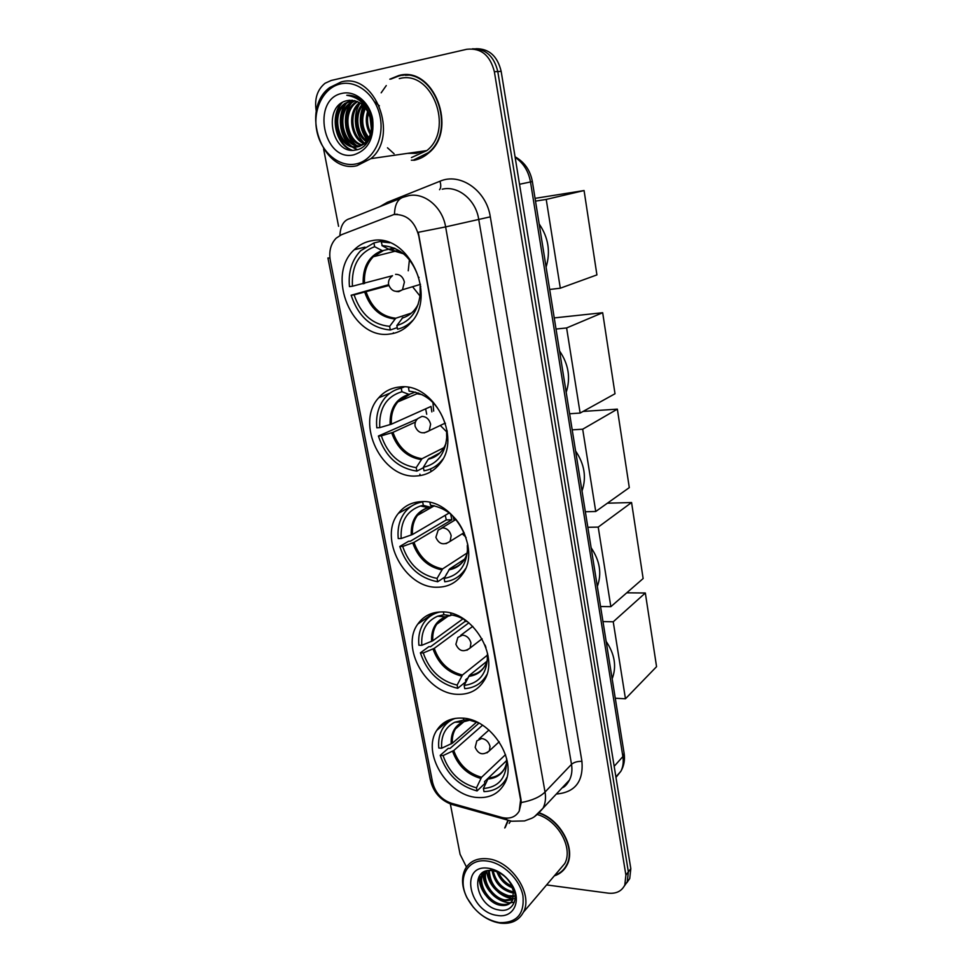 <?xml version="1.0" encoding="UTF-8"?>
<svg xmlns="http://www.w3.org/2000/svg" width="972" height="972" viewBox="0 0 972 972"><rect width="100%" height="100%" fill="white"/><g stroke="black" fill="none" stroke-linecap="round" stroke-linejoin="round"><path stroke-width="1.46" d="M462.065 718.114C450.753 717.664 442.321 721.746 436.756 730.361C421.52 752.668 447.339 795.728 477.021 797.465C489.329 798.389 498.393 793.942 504.225 784.125C518.465 761.258 491.103 718.515 462.065 718.114M399.674 387.002C391.23 387.828 384.232 391.424 378.679 397.815C354.829 423.172 382.032 479.196 416.441 475.964C426.088 475.43 433.962 471.262 440.049 463.45C462.32 437.291 433.245 382.093 399.674 387.002M421.277 501.649C411.715 502.111 404.097 506.011 398.399 513.35C377.987 537.808 404.826 588.534 437.4 587.222C448.092 587.124 456.5 582.726 462.599 574.039C481.675 548.888 453.086 498.794 421.277 501.649M442.053 611.935C431.544 611.971 423.452 616.029 417.79 624.097C400.209 647.498 426.562 693.984 457.581 694.312C469.148 694.701 477.945 690.229 483.947 680.874C500.361 656.853 472.368 610.829 442.053 611.935M372.094 240.655C365.278 241.761 359.324 244.774 354.258 249.731C325.28 275.708 352.605 340.115 389.699 334.04C397.827 333.092 404.789 329.423 410.573 323.032C437.655 296.023 408.289 232.733 372.094 240.655M393.891 214.545L341.5 234.714L336.19 238.14C330.723 243.838 328.767 251.274 330.298 260.46L432.576 782.411C435.286 792.8 441.555 799.749 451.385 803.249L501.588 817.391C509.656 819.335 515.525 817.233 519.218 811.098L520.615 799.883L418.774 236.002C414.789 221.203 406.49 214.047 393.891 214.545M430.535 468.917L431.033 471.639M413.926 160.307C419.297 159.286 424.181 156.857 428.567 153.017C458.359 129.762 433.816 65.294 398.739 75.549L389.796 79.194M411.35 160.222L414.813 160.125M507.846 820.465L504.747 827.974M393.429 214.618L394.474 214.423C394.766 204.339 397.937 198.531 403.963 197.012L409.018 195.591C424.861 192.42 442.564 207.437 445.626 226.901L418.276 232.296L520.992 799.494L521.247 802.544L519.218 811.098M394.474 214.423L397.329 214.241M409.091 153.151L416.271 152.883L421.18 151.413M624.328 886.014L627.268 881.823L628.362 871.848L497.786 71.551C494.092 56.23 485.636 48.649 472.428 48.819C485.636 48.649 494.092 56.23 497.786 71.551L628.362 871.848L627.268 881.823L624.328 886.014M554.283 875.894C560.042 873.998 564.282 870.39 567.016 865.044C575.934 848.86 560.917 820.295 539.582 812.957M546.604 884.921L608.193 893.147C616.114 893.948 621.643 891.263 624.802 885.079L625.895 875.079L494.371 71.734C490.167 55.246 480.982 47.762 466.815 49.268L331.185 80.469L325.037 83.276C317.334 89.643 314.369 98.707 316.155 110.492L316.301 111.282M323.603 148.971L338.572 226.33M450.328 803.917L460.084 854.315L466.463 867.012M563.942 869.053L565.425 867.741M405.36 74.856L402.42 75.354M411.095 152.859L419.151 151.705M414.667 152.349L416.952 152.3L414.667 152.349M626.794 882.77L629.722 878.591L630.816 868.652L501.163 71.357C497.494 56.109 489.086 48.564 475.916 48.722M355.558 164.037C372.507 161.06 384.365 139.361 380.259 117.539C376.395 95.669 357.441 79.826 340.443 83.92C323.372 87.699 312.559 109.727 316.787 130.734C320.76 151.802 338.669 167.33 355.558 164.037M356.931 165.726L370.879 158.643C399.468 135.813 374.949 71.916 341.136 81.976L329.751 87.516C299.546 109.35 322.437 174.267 356.931 165.726M411.46 157.573L426.866 150.587C454.568 129.045 431.872 69.182 399.285 78.647M415.615 159.602L418.154 159.189M408.896 75.111L405.373 75.306M413.841 159.882L428.324 152.677C457.812 129.653 433.536 65.841 398.812 75.998L390.744 79.133M370.259 134.27C366.08 127.053 365.217 119.386 367.683 111.282M370.684 132.787C367.428 126.421 366.675 119.726 368.424 112.716M368.388 138.607C360.588 129.179 359.421 118.718 364.877 107.199M368.874 137.684C361.973 128.705 360.867 118.827 365.557 108.05M366.31 141.584C355.667 134.877 352.933 114.453 362.192 104.514M366.845 140.928C356.991 134.051 354.464 114.915 362.86 105.098M365.751 144.378L364.792 144.038M364.111 143.747C350.357 138.316 346.749 112.412 359.555 102.631M364.67 143.261C351.682 137.429 348.304 112.946 360.211 103.044M361.791 145.29C346.068 142.24 340.577 112.971 354.987 102.68L356.967 101.355M362.386 144.962C347.065 141.256 342.132 112.667 356.25 102.582L357.611 101.623M359.385 146.335C342.29 146.237 334.319 114.198 349.908 103.093L354.391 100.553M360.005 146.116C343.201 145.229 335.899 113.894 351.184 102.983L355.023 100.711M370.769 119.957C366.966 105.972 359.324 99.496 347.83 100.529C321.647 104.563 331.501 155.532 355.473 150.028C372.883 148.327 378.582 117.09 363.601 102.412C358.559 97.358 352.945 94.977 346.773 95.28C359.531 97.273 367.538 105.498 370.769 119.957C372.543 129.616 370.587 137.319 364.889 143.066L357.83 146.748C339.617 151.498 327.394 115.875 344.768 103.506L351.828 100.213M366.152 142.908L359.093 146.578C340.893 151.328 328.694 115.753 346.056 103.397L352.459 100.25M374.876 101.999L379.384 105.826M347.83 100.529L349.92 100.225M342.217 93.336C310.894 99.083 323.239 162.3 353.82 154.827C368.206 150.077 374.487 138.182 372.677 119.119C369.712 102.412 355.254 90.275 342.217 93.336M386.273 85.572L381.17 92.826M387.476 147.793L394.085 153.758M352.083 150.174C336.3 144.524 330.14 116.458 342.229 102.582M357.38 149.615L352.277 146.711M351.244 145.885C339.969 136.991 337.199 114.562 346.834 102.825M356.202 145.192C345.036 136.347 342.314 114.161 351.852 102.497M367.586 139.895C360.199 129.47 358.947 118.183 363.82 106.045M371.462 127.028L370.478 118.56M351.014 150.077C335.814 144.221 329.775 117.284 341.014 103.372M356.87 149.749L351.22 146.456M349.847 145.278C339.483 136.372 336.895 115.413 345.485 103.87M354.792 144.573C344.562 135.716 342.023 115.012 350.491 103.554M364.512 143.188C354.586 134.476 352.119 114.356 360.248 103.068M367.282 140.333C359.519 129.689 358.231 118.134 363.431 105.644M371.353 128.851L369.955 116.64M397.244 327.637L390.307 329.994C371.401 328.244 358.34 316.665 351.135 295.245L354.1 294.856C360.721 314.163 372.555 324.66 389.626 326.349L395.75 318.233L411.399 313.081M388.849 285.537L354.1 294.856M352.435 286.23L349.458 286.631C348.122 271.978 351.864 260.01 360.648 250.74L373.928 242.951L374.633 246.694C358.814 252.841 351.414 266.024 352.435 286.23L392.53 275.696M394.073 248.006L382.397 250.715L374.633 246.694M546.094 267.093C550.711 251.87 548.402 237.496 539.181 223.985M406.879 325.997L407.912 325.742M351.135 295.245L388.63 284.687M402.943 317.407L396.855 325.547L397.536 329.204C403.295 327.819 408.337 324.903 412.663 320.456M373.928 242.951L382.859 240.825M396.855 325.547C410.184 321.513 417.948 311.247 420.147 294.759L420.135 286.4L420.779 286.315M389.626 326.349L390.307 329.994M384.305 241.105L381.206 241.846L389.881 242.806M419.041 277.421L418.519 277.494C411.727 257.58 399.638 246.949 382.263 245.6L381.206 241.846M381.911 245.612L389.274 249.512L403.599 253.826M402.019 252.574L390.367 249.67L395.154 248.48M420.013 296.059L413.076 287.36M408.252 270.799L409.419 259.718M535.062 198.361L584.075 190.548L596.917 274.906L560.309 288.198L549.69 289.474M560.309 288.198L546.228 199.418L584.075 190.548M535.511 201.119L546.228 199.418M423.44 467.726L416.867 471.104C398.204 468.346 385.386 456.658 378.387 436.039L381.328 435.857C387.743 454.446 399.37 465.041 416.21 467.641L422.006 458.723L443.973 447.642M415.433 422.079L392.98 432.358L381.328 435.857M379.736 427.631L376.808 427.826C375.678 415.931 378.412 405.944 384.985 397.852C389.359 392.773 394.778 389.541 401.254 388.144L401.922 391.716C386.261 396.564 378.873 408.532 379.736 427.631L391.412 424.181L431.033 406.43L431.86 411.909M415.372 392.081L409.03 394.413L401.922 391.716M566.19 392.299C570.807 378.035 568.596 364.257 559.556 350.965M436.878 465.224L439.38 464.3M378.387 436.039L417.377 418.981M403.222 386.905L400.889 388.229M439.794 452.928L428.263 459.221L423.355 467.301L424.011 470.788C431.556 469.476 437.752 465.697 442.612 459.428L442.77 459.209M401.254 388.144L404.194 386.941M423.355 467.301C437.242 464.033 445.018 454.167 446.695 437.692L446.585 431.811L447.278 431.775M416.21 467.641L416.867 471.104M446.585 431.811L447.132 430.73M426.72 414.242L425.627 408.848M408.653 387.464L409.334 387.597M445.443 423.306L445.042 423.33C438.396 404.024 426.416 393.283 409.115 391.133L408.447 387.549M422.237 394.656L417.134 393.794L418.701 393.125M446.61 431.775L440.438 425.578M433.682 411.071L432.917 402.432M554.247 317.917L602.676 312.717L615.009 393.757L580.126 413.064L569.628 413.756M580.126 413.064L566.615 327.953L602.676 312.717M556.033 329.046L566.615 327.953M444.945 576.967L437.692 581.766C419.236 578.243 406.588 566.482 399.784 546.483L402.687 546.446C408.945 564.477 420.402 575.132 437.06 578.413L442.6 568.912L467.253 552.898M450.656 514.054L451.858 519.789L413.999 542.388L402.687 546.446M401.157 538.537L398.253 538.573C397.281 528.464 399.395 519.838 404.607 512.669C409.163 506.728 415.19 503.156 422.674 501.941L423.318 505.367L420.451 505.999C406.733 510.883 400.294 521.733 401.157 538.537L412.493 534.515L449.258 512.937M433.451 505.598L430.037 507.117L423.318 505.367M582.021 490.994C586.651 477.483 584.512 464.154 575.606 451.02M461.214 574.063L463.182 573.128M446.828 573.516L446.002 575.035M399.784 546.483L408.605 541.258L410.318 541.234L446.282 519.911L445.261 515.282M419.673 501.734L417.936 503.059M464.774 558.997L449.647 568.899L444.143 578.437L444.763 581.791C453.256 580.758 459.975 576.688 464.908 569.604L465.491 568.705M444.143 578.437C458.322 575.849 466.086 566.409 467.435 550.14L467.313 545.729L468.03 545.717M437.06 578.413L437.692 581.766M467.313 545.729L467.775 544.198M466.098 537.577L465.819 537.577C459.343 518.854 447.545 508.052 430.438 505.161L429.94 502.475M446.282 519.911L451.858 519.789M465.637 536.909L462.247 533.81M454.155 520.542L452.94 516.096M583.054 411.435L617.354 409.139L629.297 487.616L595.739 511.491L585.351 511.746M595.739 511.491L582.69 429.211L617.354 409.139M572.204 429.843L582.69 429.211M467.848 677.958L465.539 679.817L465.892 681.712L457.739 688.298C439.478 684.069 427.024 672.247 420.378 652.844L423.257 652.953C429.357 670.461 440.656 681.165 457.132 685.078L462.441 675.018L487.239 655.274M468.929 622.797L434.241 648.373L423.257 652.953M443.378 611.983L443.9 614.741L437.619 616.212C426.222 621.266 420.937 630.962 421.787 645.323L432.795 640.779L462.939 618.86M451.798 615.009L450.34 615.628L443.9 614.741M597.33 586.444C601.96 573.638 599.894 560.747 591.134 547.783M483.935 679.027L485.368 678.213M420.378 652.844L428.834 646.672L430.535 646.72L465.041 621.46L464.604 619.784M436.209 612.36L435.055 613.502M486.972 661.239L469.415 675.346L464.142 685.43L464.75 688.662C474.032 687.969 481.128 683.766 486.024 676.038L486.753 674.75M439.879 611.971C433.087 613.539 427.753 617.147 423.865 622.785C419.722 629.103 418.069 636.587 418.896 645.226L421.787 645.323M464.142 685.43C478.528 683.523 486.267 674.58 487.361 658.615L487.239 655.31L487.968 655.335M457.132 685.078L457.739 688.298M487.239 655.31L487.604 653.439M467.605 621.728C462.259 617.985 456.706 615.701 450.947 614.875L450.631 613.138M485.951 647.474L485.064 645.068M465.041 621.46L467.289 621.509M607.379 503.204L631.569 502.524L643.136 578.547L610.841 606.674L600.55 606.528M610.841 606.674L598.217 527.103L631.569 502.524M587.841 527.298L598.217 527.103M506.546 778.463L506.096 778.9C501.321 787.077 493.958 791.317 483.995 791.609L483.412 788.499C497.943 787.271 505.647 778.851 506.534 763.251L506.424 760.797L484.53 781.634L484.87 783.468L477.058 790.941C458.991 786.056 446.707 774.198 440.219 755.353L443.074 755.596C449.04 772.594 460.169 783.335 476.474 787.83L481.553 777.284L505.537 754.637M482.537 725.221L453.754 750.53L443.074 755.596M463.377 718.223L463.717 720.058L454.714 722.245C445.212 727.214 440.863 735.877 441.653 748.233L452.357 743.216L476.608 722.135M612.153 678.821C616.783 666.671 614.778 654.192 606.151 641.399M505.197 780.419L506.108 779.836M440.219 755.353L448.335 748.294L450.024 748.428L478.977 723.144M452.879 718.83L452.199 719.669M506.096 778.9L506.825 777.466M455.236 718.369C449.866 720.313 445.686 723.69 442.71 728.49C439.393 734.054 438.093 740.567 438.797 748.015L441.653 748.233M506.704 758.731L506.424 760.797L507.153 760.857M476.474 787.83L477.058 790.941M506.424 760.772L488.454 777.904L483.412 788.499M470.594 719.936L463.717 720.058M478.382 722.828L470.703 720.519L470.545 719.657M626.746 592.823L645.335 592.993L656.562 666.671L625.458 698.783L615.276 698.248M625.458 698.783L613.235 621.788L645.335 592.993M602.968 621.57L613.235 621.788M498.745 922.513L499.62 922.635C516.873 922.975 524.649 913.996 522.936 895.71C519.801 879.174 502.889 862.905 487.142 861.058C467.143 857.948 456.633 878.785 467.447 898.48C474.919 911.76 485.356 919.767 498.745 922.513M479.22 913.17C485.684 918.564 492.537 921.869 499.766 923.06L500.677 923.181C511.308 924.214 518.89 920.557 523.398 912.234C533.579 894.119 511.151 860.67 487.652 858.798C477.24 857.802 469.768 861.204 465.236 869.004C461.117 877.412 461.724 887.047 467.046 897.934L473.498 907.471M558.608 870.815L564.756 863.561C573.383 848.082 558.171 820.562 537.686 814.633M565.133 867.486L566.482 866.04M554.745 875.347C560.127 873.403 564.112 869.904 566.688 864.837C575.57 848.763 560.552 820.368 539.338 813.212M512.56 887.873C505.088 884.921 499.863 879.551 496.899 871.763M511.94 886.27C505.744 883.329 501.248 878.7 498.442 872.394M513.714 892.891L511.466 892.648C500.762 889.574 494.298 882.236 492.111 870.633M513.544 891.774L512.378 891.616C502.184 888.773 495.781 881.823 493.168 870.778M513.678 896.694L507.785 896.804C495.113 892.673 488.673 883.937 488.466 870.62M513.775 895.819L508.708 895.759C496.522 891.919 490.046 883.512 489.305 870.548M512.803 899.744L504.079 901.008C491.99 899.209 480.703 881.859 485.599 871.24M513.082 899.039L505.003 899.951C493.326 898.164 482.148 881.859 486.255 871.046M513.386 890.96L510.47 883.366C506.145 876.513 500.483 872.334 493.484 870.827L492.695 870.705C468.358 866.866 476.049 906.682 498.612 909.913C512.584 913.279 520.166 898.347 511.515 884.471L507.797 879.332C503.277 874.326 498.15 871.058 492.415 869.551C500.386 871.993 506.509 876.72 510.798 883.706L513.386 890.96L512.681 899.987C510.264 904.422 506.145 906.171 500.325 905.248C487.519 903.401 476.086 884.204 482.416 873.998L483.752 872.03M511.697 901.627C508.976 904.094 505.501 904.956 501.273 904.179C488.466 902.344 477.045 883.171 483.363 872.978L484.044 871.884M488.503 868.275C459.221 863.561 468.735 912.271 497.409 915.442C513.362 918.467 522.073 901.068 512.098 885.091C506.351 875.979 498.83 870.438 489.56 868.446L488.503 868.275M508.174 820.66L505.233 827.476M510.531 821.231L509.158 823.393M481.31 886.185L479.658 875.565M485.186 882.284L483.424 872.212M485.465 894.993C481.067 889.198 478.965 882.965 479.16 876.319M514.37 902.198L510.713 902.733M510.312 902.745C505.44 902.769 500.446 900.862 495.343 897.022M489.803 891.555C485.49 886.197 483.193 880.304 482.926 873.852M482.926 873.439L482.963 872.479M515.148 898.493L514.382 898.529M513.252 898.529C508.283 898.359 503.253 896.245 498.186 892.162M494.298 888.335C489.827 883.171 487.312 877.376 486.741 870.924M379.918 206.611L387.306 202.322L439.964 181.242C460.193 172.251 486.522 190.573 490.301 216.841L581.936 761.368C577.465 761.234 573.99 762.23 571.512 764.344L478.661 219.004C475.83 200.281 458.723 185.895 443.268 188.981L442.211 189.188M581.936 761.368C583.528 781.561 574.999 792.447 556.312 794.039M562.314 787.648L569.434 780.066C571.767 775.474 572.459 770.237 571.512 764.344L545.037 792.046C546.057 798.134 545.377 803.516 543.02 808.218L534.503 816.614M521.247 802.544C531.963 800.576 539.885 797.076 545.037 792.046L445.626 226.901L490.301 216.841M432.832 783.553L430.329 779.738L327.928 258.005M327.928 257.969L329.933 258.115M450.109 802.836L451.579 804.366L455.637 805.509M400.841 198.264L349.944 218.591C343.809 220.182 340.467 225.808 339.896 235.455M505.683 818.108L507.36 820.113L511.321 821.158M625.895 875.079L630.816 868.652M494.371 71.734L501.163 71.357M387.306 202.322L387.658 203.525M439.964 181.242C441.13 185.117 440.996 187.936 439.551 189.698M400.926 386.929L401.157 388.168M615.981 777.393L620.938 771.173C623.064 766.847 623.708 761.987 622.882 756.568L530.505 182.007C528.549 171.23 523.422 163.004 515.148 157.33M519.522 184.267L532.364 181.557L624.121 753.361C625.093 759.788 624.036 765.729 620.938 771.173L615.896 776.895M624.121 753.361L622.882 756.568L614.17 766.301M436.282 465.673L436.598 467.362M411.545 152.798L415.409 152.592M407.584 153.357L416.344 153.321L422.699 151.195M366.189 292.11C371.802 307.954 381.656 316.665 395.75 318.233M383.126 250.74L373.297 256.742C366.736 263.667 363.82 272.597 364.549 283.532M402.031 318.136C409.139 316.082 414.558 311.38 418.276 304.066M364.828 292.451C370.526 308.549 380.526 317.382 394.826 318.962M382.032 250.582C368.85 255.879 362.568 266.972 363.188 283.86M395.58 274.347C400.051 274.274 402.991 276.85 404.413 282.062L402.469 289.753L398.787 291.661L396.406 291.491M392.98 432.358C398.423 447.63 408.106 456.415 422.006 458.723M409.552 394.474L397.827 401.91C392.943 407.924 390.805 415.348 391.412 424.181M428.263 459.221C436.671 457.314 442.588 451.98 446.027 443.196M391.68 432.819C397.208 448.335 407.025 457.253 421.143 459.574M408.945 394.377C395.896 398.593 389.614 408.677 390.112 424.63M429.114 458.359C433.937 457.35 438.056 454.981 441.458 451.263M445.006 423.209L429.223 430.718C422.65 434.545 417.948 433.05 415.093 426.21C414.655 423.209 415.566 420.657 417.826 418.555L421.945 416.405C426.368 416.611 429.247 419.211 430.62 424.205L429.223 430.718L424.169 432.917M413.999 542.388C419.309 557.211 428.846 566.056 442.6 568.912M430.171 507.141C424.958 508.344 420.718 511.09 417.486 515.354C413.635 520.664 411.97 527.055 412.493 534.515M448.821 569.859C457.958 568.243 464.094 562.727 467.216 553.299M412.748 542.947C418.13 558.001 427.814 566.968 441.774 569.859M430.037 507.117L428.02 507.566C416.332 511.673 410.743 520.834 411.241 535.062M449.647 568.899C455.528 567.964 460.278 565.121 463.911 560.37M464.13 532.632L450.109 541.355C443.621 545.596 438.882 544.247 435.881 537.297L438.165 530.117L442.625 527.82C446.998 528.221 449.842 530.833 451.166 535.669L450.109 541.355L445.99 543.688M434.241 648.373C439.429 662.77 448.833 671.652 462.441 675.018M447.849 616.078C443.159 617.499 439.441 620.233 436.707 624.267C433.658 628.933 432.358 634.437 432.795 640.779M468.626 676.391C478.236 675.151 484.469 669.684 487.324 659.988M433.038 649.017C438.287 663.645 447.825 672.66 461.639 676.062M450.34 615.628L445.37 616.831C435.675 621.084 431.07 629.273 431.58 641.423M469.415 675.346C476.159 674.592 481.359 671.421 485.016 665.832M482.088 638.786L470.144 647.984C463.766 652.552 459.015 651.325 455.892 644.278L457.836 637.474L462.538 635.093C466.864 635.676 469.658 638.312 470.946 642.978L470.144 647.984L466.912 650.256M453.754 750.53C458.833 764.527 468.091 773.445 481.553 777.284M464.312 721.297L455.455 728.915C453.025 733.01 451.992 737.784 452.357 743.216M487.701 779.034C497.615 778.232 503.897 772.971 506.534 763.263M452.588 751.259C457.727 765.474 467.131 774.514 480.788 778.402M469.889 720.155L462.563 722.014C454.495 726.181 450.704 733.496 451.19 743.932M488.454 777.904C495.817 777.43 501.273 774.149 504.845 768.074L505.258 767.212M499.219 741.758L489.402 750.785C483.145 755.669 478.406 754.515 475.174 747.359L476.839 740.846L481.711 738.465C486 739.218 488.758 741.855 490.01 746.375L489.402 750.785L486.948 752.887M449.161 719.973L436.756 730.361M390.039 393.138L378.679 397.815M419.333 501.771L414.108 504.662M412.48 505.562L398.399 513.35M434.022 612.81L417.79 624.097M364.986 247.143L354.258 249.731M562.095 787.879C564.623 787.053 567.065 784.453 569.434 780.066L543.02 808.218C538.379 813.71 534.576 817.075 531.611 818.315L524.528 820.927L511.722 821.231L451.579 804.366C440.389 800.199 433.318 792.095 430.389 780.042M624.802 885.079L629.722 878.591M393.344 332.788L393.453 333.408M419.892 474.166L420.159 475.587M515.051 156.784C524.503 162.057 530.275 170.319 532.364 181.557M426.866 150.587L370.879 158.643M429.065 152.568L428.324 152.677M356.25 102.582L354.987 102.68M351.184 102.983L349.908 103.093M346.056 103.397L344.768 103.506M397.208 250.691L373.297 256.742L382.397 250.715M386.613 248.103L382.263 245.6M392.02 276.17C389.262 278.344 388.12 281.139 388.593 284.553C391.23 291.272 395.859 293.009 402.469 289.753L420.512 284.346M418.568 393.077L397.827 401.91C400.671 398.241 404.401 395.738 409.03 394.413M434.338 505.78L417.486 515.354C419.989 511.649 423.5 509.061 428.02 507.566L420.451 505.999M441.92 527.881L456.062 519.4M448.396 615.956L436.707 624.267L445.37 616.831L437.619 616.212M460.728 635.323L472.769 626.333M464.397 721.273L455.455 728.915L462.563 722.014L454.714 722.245M479.038 738.89L488.952 730.033M499.62 922.635L500.677 923.181M564.756 863.561L523.398 912.234M567.599 863.768L566.688 864.837M483.363 872.978L482.416 873.998M493.484 870.827L489.56 868.446M511.515 884.471L512.098 885.091"/></g></svg>

